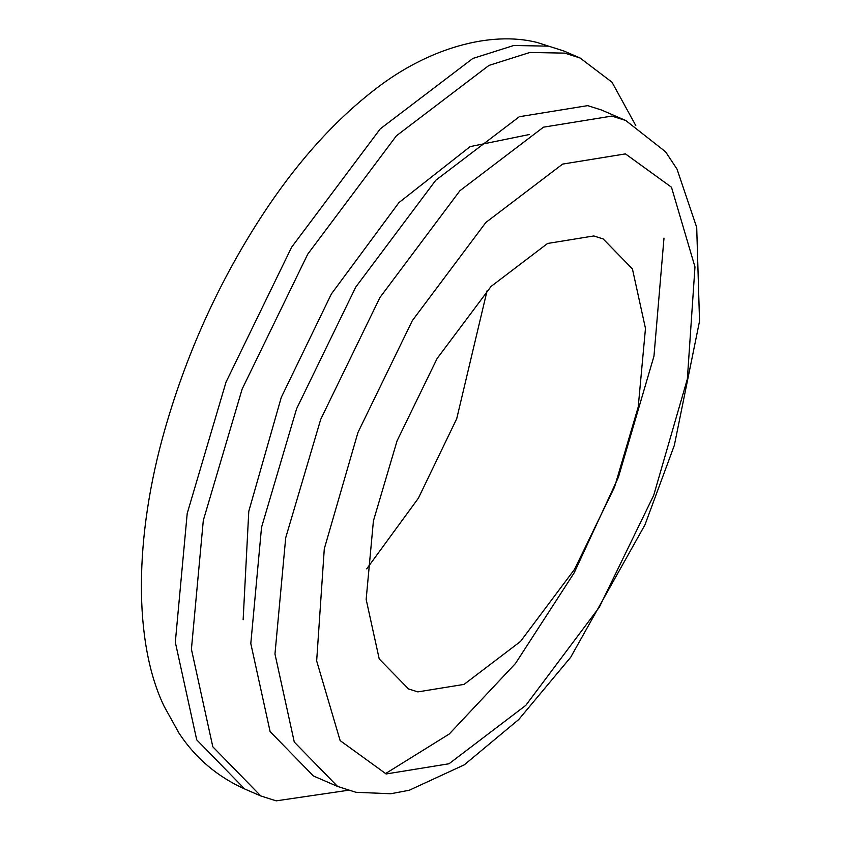 <?xml version="1.0" encoding="UTF-8"?>
<svg xmlns="http://www.w3.org/2000/svg" width="843" height="843" viewBox="0 0 843 843"><rect width="100%" height="100%" fill="white"/><g stroke="black" fill="none" stroke-linecap="round" stroke-linejoin="round"><path stroke-width="1.26" d="M625.748 120.507L601.586 110.043L587.687 105.628L519.309 116.724L435.768 180.254L355.799 287.02L296.578 408.802L261.541 527.318L250.803 643.546L270.118 731.619L313.417 775.981L337.579 786.435L355.915 792.283L390.731 793.748L409.266 790.239L464.272 764.843L518.761 719.5L570.637 657.34L644.927 524.926L674.337 445.367L699.532 321.194L696.708 227.42L677.066 169.201L665.601 151.814L625.748 120.507L611.849 116.081L543.472 127.177L459.93 190.708L379.961 297.474L320.74 419.266L285.703 537.771L274.966 654.01L294.281 742.072L337.579 786.435M385.272 773.758L449.235 734.021L515.484 663.473L574.167 572.85L618.425 477.222L653.968 356.178L663.989 238.084M625.453 153.89L671.481 187.23L694.98 266.925L687.351 379.034L653.694 495.357L599.278 607.276L525.79 705.38L449.024 763.758L386.189 773.958L340.151 740.618L316.662 660.923L324.292 548.814L357.948 432.491L412.364 320.572L485.853 222.468L562.618 164.09L625.453 153.89M417.854 691.892L464.05 684.39L520.51 641.46L574.536 569.331L614.558 487.043L638.225 406.969L645.475 328.422L632.429 268.917L603.177 238.948L593.788 235.956L547.581 243.458L491.132 286.388L437.106 358.517L397.085 440.815L373.417 520.879L366.157 599.426L379.213 658.931L408.465 688.9L417.854 691.892M487.096 290.677L456.716 418.739L418.391 498.181L366.705 568.867M348.138 790.291L276.198 800.85L260.793 795.95L212.815 746.793L191.414 649.205L203.311 520.394L242.141 389.076L307.758 254.122L396.379 135.818L488.951 65.417L529.868 52.466L564.715 53.12L580.121 58.019L612.018 82.235L635.791 125.565M529.372 134.511L470.152 146.608L398.95 202.583L331.362 293.975L281.277 397.401L248.78 511.332L243.142 619.763M260.793 795.95L244.691 788.974L196.714 739.827L175.312 642.229L187.209 513.429L226.029 382.111L291.657 247.157L380.267 128.853L472.849 58.452L513.756 45.49L548.614 46.154L564.02 51.054L580.121 58.019M244.691 788.974C217.336 776.635 195.481 758.089 179.127 733.347L164.153 706.36C133.689 643.335 133.637 538.129 165.144 428.507C188.242 348.275 222.499 274.344 267.926 206.725C300.898 157.968 336.926 118.61 376.02 88.631C428.897 47.766 490.71 30.896 536.78 42.371L564.02 51.054"/></g></svg>
